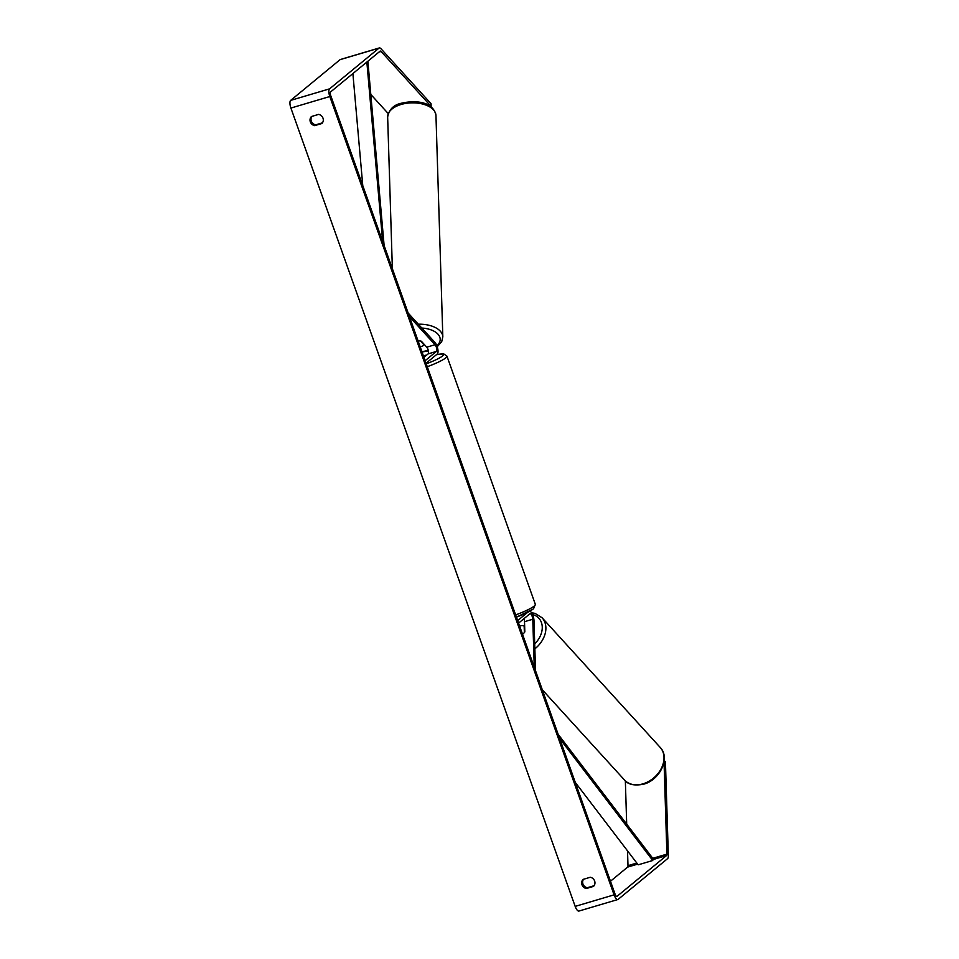 <?xml version="1.0" encoding="UTF-8"?>
<svg xmlns="http://www.w3.org/2000/svg" width="959" height="959" viewBox="0 0 959 959"><rect width="100%" height="100%" fill="white"/><g stroke="black" fill="none" stroke-linecap="round" stroke-linejoin="round"><path stroke-width="1.44" d="M535.542 670.797L533.983 620.557A6.521 2.326 73.5 0 0 529.931 611.195M534.271 667.212L532.784 619.238A3.8 1.355 73.5 0 0 531.765 615.39A3.8 1.355 73.5 0 0 530.015 613.736A3.8 1.355 73.5 0 0 529.836 613.832L518.567 623.122M523.89 618.735A3.8 1.355 -106.5 0 1 524.513 621.684L524.825 631.897A5.43 4.088 137.7 0 1 522.511 634.187A5.43 4.088 137.7 0 0 524.357 632.556L524.165 626.107A5.43 4.088 137.7 0 0 520.713 625.831A5.43 4.088 137.7 0 0 519.682 626.239M527.57 612.417L517.668 620.581M423.387 355.801A5.43 0.755 160.4 0 1 426.216 355.202L423.926 357.096A5.43 0.755 160.4 0 1 423.854 357.132A5.43 0.755 -19.6 0 0 424.597 356.796L428.134 353.883A3.8 1.355 73.5 0 0 428.385 350.85A3.8 1.355 73.5 0 0 426.767 347.182L421.313 341.2A5.43 3.009 178.2 0 0 418.1 340.972A5.43 3.009 178.2 0 1 420.557 341.032L423.998 344.82A5.43 3.009 178.2 0 1 421.277 346.583A5.43 3.009 178.2 0 1 420.186 346.834M408.15 313.042L434.966 342.471A6.521 2.326 -106.5 0 1 437.748 348.752A6.521 2.326 -106.5 0 1 437.304 353.967L426.036 363.257M409.433 316.614L435.038 344.725A3.8 1.355 -106.5 0 1 436.657 348.393A3.8 1.355 -106.5 0 1 436.393 351.438L425.137 360.716M423.974 344.113L423.998 344.82M664.036 761.818L666.901 854.121A3.261 1.163 -106.5 0 1 666.529 855.572L617.093 896.305A3.261 1.163 -106.5 0 1 616.937 896.389A3.261 1.163 -106.5 0 1 615.043 894.064L330.771 95.72A3.261 1.163 -106.5 0 1 330.651 91.896L380.088 51.163A3.261 1.163 -106.5 0 1 380.243 51.079A3.261 1.163 -106.5 0 1 381.095 51.486L431.142 106.425L431.059 103.716L381.011 48.777A6.521 2.326 -106.5 0 0 379.32 47.95L340.409 59.482A6.521 2.326 -106.5 0 0 340.097 59.65L379.009 48.118A6.521 2.326 -106.5 0 1 379.32 47.95M583.504 879.283A5.43 5.011 -129.5 0 0 587.316 887.722L594.089 885.708M322.44 122.836L315.667 124.838A5.43 5.011 50.5 0 1 311.855 116.399M318.616 114.397A5.43 5.011 50.5 0 1 321.864 123.519L314.708 125.641A5.43 5.011 50.5 0 1 311.459 116.519L318.616 114.397M594.64 881.021A5.43 5.011 -129.5 0 0 590.264 877.269L583.108 879.391A5.43 5.011 -129.5 0 0 586.357 888.514L593.513 886.392A5.43 5.011 -129.5 0 0 594.64 881.021M579.26 910.882A6.521 2.326 -106.5 0 1 578.948 911.05A6.521 2.326 -106.5 0 1 575.172 906.387L290.901 108.055A6.521 2.326 -106.5 0 1 290.661 100.383L340.097 59.65M664.215 760.403L665.438 761.926L668.339 855.704A6.521 2.326 -106.5 0 1 667.608 858.617L618.171 899.35A6.521 2.326 -106.5 0 1 617.86 899.518A6.521 2.326 -106.5 0 1 614.084 894.855L329.812 96.523A6.521 2.326 -106.5 0 1 329.572 88.851L379.009 48.118M627.522 850.873L627.989 865.653A3.261 1.163 -106.5 0 1 627.618 867.104L610.475 881.237M625.352 780.866L626.695 824.153M352.265 74.095L353.008 74.91M370.797 94.438L388.203 113.546M665.438 761.926L664.191 760.571M587.316 887.722L586.357 888.514M315.667 124.838L314.708 125.641M575.28 782.4L638.179 864.826L652.767 860.499L559.624 738.43M652.767 860.499L652.839 858.413L558.174 734.342M352.888 73.567L362.766 185.567M366.853 62.071L382.653 241.44M367.872 61.22L384.115 245.528M524.513 621.684L532.784 619.238M428.134 353.883L436.393 351.438M426.767 347.182L435.038 344.725M401.078 104.483A24.167 13.402 -1.8 0 1 435.961 115.512C433.42 101.402 415.283 100 401.521 103.2C393.765 104.735 389.15 109.338 387.652 117.01A24.167 13.402 -1.8 0 1 401.078 104.483M435.961 115.512L442.83 336.861A24.167 13.402 178.2 0 0 418.34 324.214M421.816 328.038A21.446 11.892 -1.8 0 1 436.884 345.827M428.265 350.323L428.265 350.323A21.446 11.892 -1.8 0 1 421.876 351.569M575.172 906.387L614.084 894.855M290.901 108.055L329.812 96.523M378.913 52.134L381.095 51.486M627.618 867.104L637.651 864.131M652.791 859.648L666.529 855.572M627.989 865.653L636.812 863.04M652.755 858.317L666.901 854.121M290.661 100.383L329.572 88.851M624.501 780.003A24.167 18.173 -42.3 0 0 642.986 783.827A24.167 18.173 -42.3 0 0 661.662 767.715A24.167 18.173 -42.3 0 0 660.224 747.457C670.593 757.934 659.912 780.039 643.681 784.174C634.367 785.972 627.965 784.57 624.501 780.003L542.303 689.773M660.224 747.457L542.099 617.776A24.167 18.173 137.7 0 1 534.87 648.847M534.714 643.873A21.446 16.123 -42.3 0 0 532.509 614.515M515.654 614.935A24.167 3.38 -19.6 0 0 534.223 606.052A24.167 3.38 -19.6 0 0 535.338 604.362L533.516 608.869L516.433 617.14A21.446 2.997 160.4 0 0 532.689 609.301M535.338 604.362L446.954 356.149A24.167 3.38 160.4 0 1 445.839 357.839A24.167 3.38 160.4 0 1 427.27 366.722M426.24 363.833A21.446 2.997 -19.6 0 0 442.507 356.017A21.446 2.997 -19.6 0 0 436.369 354.746M442.83 336.861L441.691 341.716L437.208 346.738M392.363 268.688L387.652 117.01M422.032 352.025L428.385 350.838M617.86 899.518L578.948 911.05M542.099 617.776L535.026 613.388L531.502 612.693M446.954 356.149L443.693 353.859L436.441 354.674"/></g></svg>
